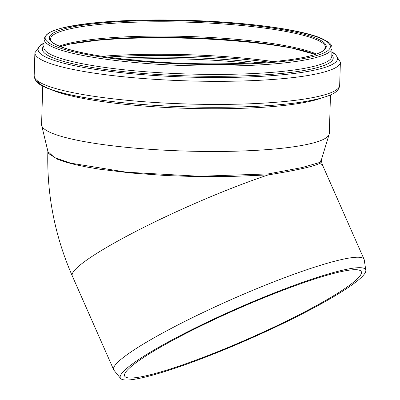 <?xml version="1.0" encoding="UTF-8"?>
<svg xmlns="http://www.w3.org/2000/svg" width="400" height="400" viewBox="0 0 400 400"><rect width="100%" height="100%" fill="white"/><g stroke="black" fill="none" stroke-linecap="round" stroke-linejoin="round"><path stroke-width="0.6" d="M268.085 173.93A1.365 0.795 -99.2 0 0 268.175 174.92C296.245 170.325 313.32 166.545 319.39 163.58A1.365 1.345 62.5 0 1 319.32 162.585L301.955 167.595L268.085 173.93L199.54 176.26L126.6 172.22L70.54 163.125L54.385 157.49L47.895 151.58M120.575 378.43A134.095 16.44 156.2 0 0 312.745 308.4A134.095 16.44 156.2 0 0 365.825 270.265A134.095 16.44 156.2 0 0 236.345 308.81A134.095 16.44 156.2 0 0 120.575 378.43L113.96 370.24A136.845 16.775 -23.8 0 1 113.67 369.76A136.845 16.775 -23.8 0 1 220.76 304.27A136.845 16.775 -23.8 0 1 360.79 257.45A136.845 16.775 -23.8 0 1 364.08 259.315L322.68 165.445A136.845 16.775 -23.8 0 0 319.39 163.58L320.97 161.14L321.4 159.79M47.86 151.445L48.72 153.605L57.485 159.24L65.21 161.965L75.055 164.585L86.825 167.045L100.225 169.29L131.335 173.03L166.085 175.535L193.115 176.5L232.79 176.395L268.175 174.92A136.845 16.775 -23.8 0 0 135.945 231.365A136.845 16.775 -23.8 0 0 72.265 275.89C54.865 236.09 46.725 194.5 47.855 151.13L41.67 125.505A143.935 22.04 -178.2 0 1 41.57 124.585L42.75 86.11M330.49 94.935L329.31 133.41A143.935 22.04 -178.2 0 1 329.155 134.32L321.33 160.01L319.32 162.585M364.08 259.315A136.845 16.775 -23.8 0 1 364.235 259.855L365.825 270.265M329.155 134.32A143.935 22.04 -178.2 0 1 308.285 144.15A143.935 22.04 -178.2 0 1 149.105 149.245A143.935 22.04 -178.2 0 1 41.67 125.505M345.15 270.83A129.325 15.855 -23.8 0 1 361.305 271.66A129.325 15.855 -23.8 0 1 281.26 323.645A129.325 15.855 -23.8 0 1 145.435 375.925A129.325 15.855 -23.8 0 1 124.655 376.04A129.325 15.855 -23.8 0 1 208.8 322.09A129.325 15.855 -23.8 0 1 345.15 270.83M50.59 39.045A137.545 21.06 -178.2 0 1 188.715 22.21A137.545 21.06 -178.2 0 1 325.55 47.475L323.845 50.22C321.05 52.605 315.14 54.815 306.11 56.85C273.62 64.415 199.095 66.115 139.045 60.615C86.945 56.37 49.51 46.36 50.59 39.045M306.365 56.84A138.57 21.22 -178.2 0 1 66.535 48.78A138.57 21.22 -178.2 0 1 191.405 21.125A138.57 21.22 -178.2 0 1 306.365 56.84M309.865 57.27A142.67 21.845 -178.2 0 1 62.935 48.975A142.67 21.845 -178.2 0 1 191.5 20.5A142.67 21.845 -178.2 0 1 309.865 57.27M310.99 58.765A144.04 22.055 -178.2 0 1 148.815 63.655A144.04 22.055 -178.2 0 1 44.09 39.185C46.8 29.695 63.08 27.27 89.475 23.475C118.64 20.215 153.065 19.23 192.745 20.525C249.14 22.405 302.24 29.765 321.92 38.575L328.565 42.285C330.82 43.935 331.975 45.845 332.03 48.015A144.04 22.055 -178.2 0 1 310.99 58.765M332.03 48.015L331.775 56.325A144.04 22.055 -178.2 0 1 310.735 67.075A144.04 22.055 -178.2 0 1 148.56 71.965A144.04 22.055 -178.2 0 1 43.835 47.495L44.09 39.185M331.82 54.81A145.54 22.285 -178.2 0 1 311.965 68.91A145.54 22.285 -178.2 0 1 138.15 73.06A145.54 22.285 -178.2 0 1 43.88 45.98M331.9 52.21A149.82 22.94 -178.2 0 1 315.605 69.88A149.82 22.94 -178.2 0 1 127.295 73.295A149.82 22.94 -178.2 0 1 43.96 43.38M331.91 51.945L335.15 53.895L340.385 62.14A152.825 23.4 -178.2 0 1 318.065 73.545A152.825 23.4 -178.2 0 1 145.995 78.735A152.825 23.4 -178.2 0 1 34.885 52.77L40.535 44.91L43.965 43.115M317.355 96.64A152.825 23.4 -178.2 0 1 145.29 101.83A152.825 23.4 -178.2 0 1 34.175 75.865C35.01 83.36 41.835 85.68 47.35 88.215C56.18 91.76 68.86 94.94 85.39 97.76C114.925 102.69 149.44 105.74 188.93 106.915C239.61 108.38 288.8 105.57 315.175 99.62C332.54 95.395 339.03 91.925 339.675 85.235A152.825 23.4 -178.2 0 1 317.355 96.64M314.59 99.675A149.705 22.925 -178.2 0 1 151.11 105.115A149.705 22.925 -178.2 0 1 37.51 80.94M321.245 98.125A143.935 22.04 -178.2 0 1 309.595 101.425A143.935 22.04 -178.2 0 1 172.825 107.8A143.935 22.04 -178.2 0 1 51.78 89.86M126.495 59.4A137.405 21.04 -178.2 0 1 248.54 63.145M117.095 58.33A138.655 21.23 -178.2 0 1 257.985 62.65M107.44 57.07A145.735 22.315 -178.2 0 1 267.7 61.985M102.08 56.29A146.67 22.46 -178.2 0 1 273.1 61.535M80.51 42.18A146.67 22.46 -178.2 0 1 295.495 48.77M60.45 46.585A138.745 21.245 -178.2 0 1 188.24 37.645A138.745 21.245 -178.2 0 1 315.245 54.4M59.34 46.125A137.545 21.06 -178.2 0 1 188.275 36.49A137.545 21.06 -178.2 0 1 316.385 54.01M113.67 369.76L72.265 275.89M322.68 165.445C321.7 162.605 321.28 160.61 321.415 159.455M34.885 52.77L34.175 75.865M340.385 62.14L339.675 85.235M60.515 46.61L70.455 44.015L102.985 39.51L145.94 37.36L203.675 38.255L258.585 42.75L290.91 47.805L315.18 54.42"/></g></svg>
